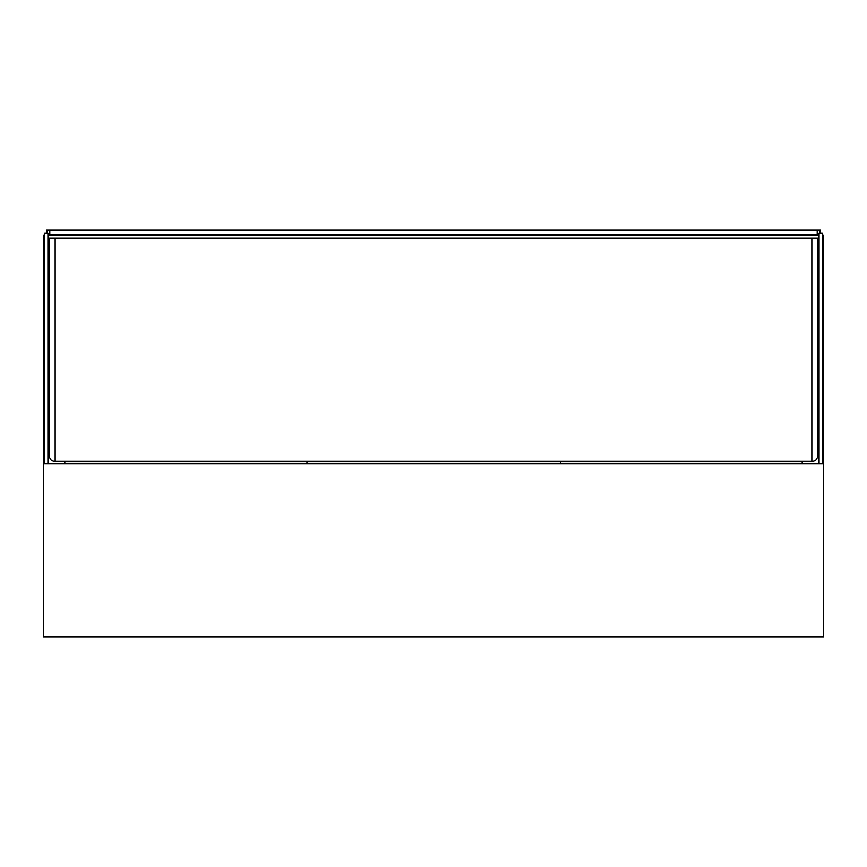 <?xml version="1.0" encoding="UTF-8"?>
<svg xmlns="http://www.w3.org/2000/svg" width="867" height="867" viewBox="0 0 867 867"><rect width="100%" height="100%" fill="white"/><g stroke="black" fill="none" stroke-linecap="round" stroke-linejoin="round"><path stroke-width="1.3" d="M823.65 463.802L823.65 637.017L43.35 637.017L43.35 463.802L823.65 463.802L823.65 235.336L822.306 235.336M64.797 461.114L64.797 463.802M44.694 235.336L43.35 235.336L43.35 463.802M802.203 461.114L802.203 463.802M47.913 235.336L819.087 235.336M47.913 463.802L47.913 233.201L44.694 233.201L44.694 463.802M819.087 463.802L819.087 233.201L822.306 233.201L822.306 463.802M46.569 233.201L46.569 229.983L820.431 229.983L820.431 233.201M47.913 234.805L819.087 234.805M49.787 234.805L49.787 230.514L47.1 230.514L47.1 233.201M49.787 230.514L819.9 230.514L819.9 233.201M817.213 230.514L817.213 234.805M811.848 238.024L49.246 238.024L49.246 455.76A5.365 5.365 0 0 0 54.61 461.114L811.848 461.114L811.848 238.024L817.754 238.024L817.754 455.76A5.365 5.365 0 0 1 812.39 461.114L811.848 461.114M55.152 461.114L55.152 238.024M64.797 461.656L560.602 461.656L560.602 463.802L560.602 461.656L802.203 461.656M306.94 461.656L306.94 463.802L306.94 461.656"/></g></svg>

